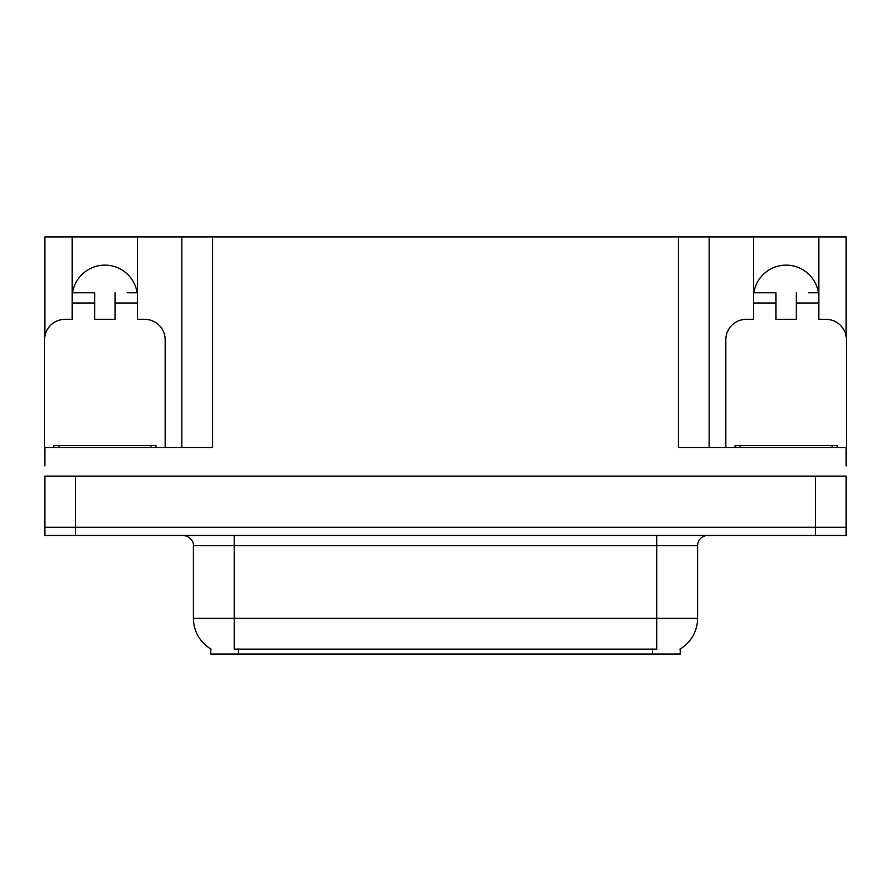 <?xml version="1.0" encoding="UTF-8"?>
<svg xmlns="http://www.w3.org/2000/svg" width="891" height="891" viewBox="0 0 891 891"><rect width="100%" height="100%" fill="white"/><g stroke="black" fill="none" stroke-linecap="round" stroke-linejoin="round"><path stroke-width="1.34" d="M680.223 648.96L680.223 654.05L210.777 654.05L210.777 648.96M72.55 292.771A32.711 32.711 0 0 1 137.181 292.771M75.523 535.469L846.138 535.469L846.138 527.283L44.862 527.283L44.862 476.173L75.523 476.173L75.523 527.283L44.862 527.283L44.862 535.469L75.523 535.469L75.523 527.283L846.138 527.283L846.138 476.173L75.523 476.173M44.862 455.724A20.448 20.448 0 0 0 44.55 455.724L44.55 339.794A20.448 20.448 0 0 1 64.998 319.346L72.149 319.346L72.149 302.985L94.646 302.985L94.646 319.346L115.095 319.346L115.095 302.985L137.582 302.985L137.582 236.95L678.485 236.95L678.485 447.549L846.138 447.549L846.138 465.948M44.862 465.948L44.862 447.549L212.515 447.549L212.515 236.95M94.646 302.985L94.646 292.771L72.149 292.771L72.149 236.95L44.862 236.95L44.862 336.263M725.82 447.549L725.82 339.794A20.448 20.448 0 0 1 746.268 319.346L753.418 319.346L753.418 302.985L775.905 302.985L775.905 319.346L796.354 319.346L796.354 302.985L818.851 302.985L818.851 236.95L846.138 236.95L846.138 336.263M181.842 236.95L181.842 447.549M678.485 236.95L709.158 236.95L709.158 447.549M709.158 236.95L753.418 236.95L753.418 302.985M818.851 236.95L753.418 236.95M72.149 236.95L137.582 236.95M818.45 292.771A32.711 32.711 0 0 0 753.819 292.771M211.078 649.138A35.785 35.785 0 0 1 193.403 618.265L234.288 618.265L234.288 649.138L656.712 649.138L656.712 618.265L697.597 618.265L697.597 545.682A10.224 10.224 0 0 1 707.822 535.469M193.403 618.265L193.403 545.682C193.915 544.033 192.166 536.404 183.178 535.469M679.922 649.138A35.785 35.785 0 0 0 697.597 618.265M846.138 535.469L846.138 527.283M137.582 302.985L137.582 319.346L144.732 319.346A20.448 20.448 0 0 1 165.18 339.794L165.18 447.549M137.582 292.771L127.268 292.771M115.095 292.771L115.095 302.985M72.149 292.771L72.149 302.985M82.462 292.771L94.646 292.771M775.905 302.985L775.905 292.771L753.418 292.771M818.851 302.985L818.851 319.346L826.002 319.346A20.448 20.448 0 0 1 846.45 339.794L846.45 455.724A20.448 20.448 0 0 0 846.138 455.724M818.851 292.771L808.538 292.771M796.354 292.771L796.354 302.985M763.732 292.771L775.905 292.771M53.75 447.549L53.75 445.5L155.981 445.5L155.981 447.549M735.019 447.549L735.019 445.5L837.25 445.5L837.25 447.549M815.477 476.173L815.477 535.469M652.624 654.05L652.624 648.96M238.376 654.05L238.376 648.96M656.712 535.469L656.712 545.682L193.403 545.682M697.597 545.682L656.712 545.682L656.712 618.265L234.288 618.265L234.288 535.469M150.869 445.5L150.869 447.549M58.862 445.5L58.862 447.549M832.138 445.5L832.138 447.549M740.131 445.5L740.131 447.549"/></g></svg>
